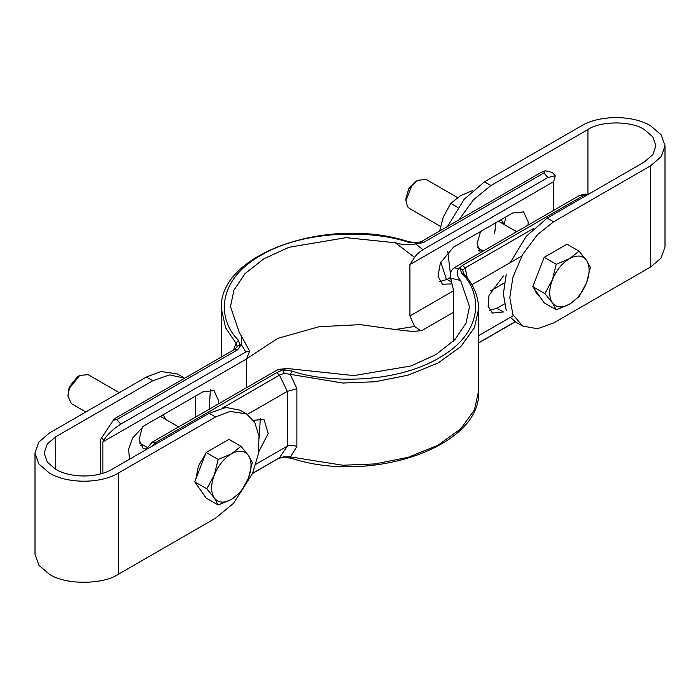 <?xml version="1.0" encoding="UTF-8"?>
<svg xmlns="http://www.w3.org/2000/svg" width="700" height="700" viewBox="0 0 700 700"><rect width="100%" height="100%" fill="white"/><g stroke="black" fill="none" stroke-linecap="round" stroke-linejoin="round"><path stroke-width="1.05" d="M279.37 369.311L277.086 370.046L152.101 442.207L156.109 442.269L152.206 446.119M277.086 370.046L284.252 369.338L276.824 372.575L279.466 375.148L284.086 373.319L283.377 370.186L291.716 371.009L290.43 374.71L296.887 388.675L287.297 391.361L279.466 375.148L222.731 407.899M156.38 443.704L154.639 444.036M283.859 369.565L283.377 370.186M247.38 414.409L287.297 391.361M284.086 373.319L342.825 383.04L375.007 381.736L407.995 375.174L437.885 363.116L460.793 346.614L474.399 327.757L478.616 308.901L478.616 391.099L474.399 409.955L460.793 428.811L437.885 445.314L407.995 457.371L375.007 463.934L342.825 465.238L290.43 456.907L296.887 446.582L296.887 388.675M152.101 442.207L145.862 449.776M253.461 420.297L263.979 419.484L268.205 433.457L258.615 452.06M255.815 464.293L287.516 446.005C290.246 444.832 293.37 445.025 296.887 446.582M260.286 418.46L259.21 437.99M283.719 457.433L290.911 458.15L290.43 456.907L284.086 456.802L279.466 457.8L287.297 446.119M279.361 369.311L287.245 368.506L353.885 375.594L411.014 365.96L436.1 354.489L454.965 339.623L466.077 323.076L469.525 306.626L460.617 280.481L450.581 278.162L453.416 289.739L453.302 341.329M252.534 473.349L279.466 457.8L252.438 473.585M478.616 308.901C478.494 296.214 473.489 284.375 463.584 273.385L462.691 270.2L465.141 267.942L467.294 277.839M463.584 273.385L461.51 272.974C481.425 291.926 485.45 331.686 438.97 357.989C393.418 384.825 324.537 382.506 291.716 371.009M504.341 303.993L496.965 308.254L489.641 310.371M460.617 280.481C456.96 276.553 456.295 272.615 458.614 268.669L454.23 267.776C450.966 270.06 449.75 273.516 450.581 278.162M287.245 368.506L284.252 369.338M461.51 272.974L460.093 268.161L458.614 268.669M283.377 456.934L284.086 456.802L283.377 456.934M513.363 315.604L478.616 335.659M496.965 308.254L503.396 311.964L492.38 313.058L488.119 306.303L489.002 295.4L503.396 275.993M521.798 255.973L471.914 284.769M533.584 228.428L465.141 267.942L462.499 265.37L459.016 268.441M460.093 268.161L462.691 270.2M588.831 194.224L584.649 194.162L579.215 195.615L454.23 267.776M579.215 195.615L583.222 195.676L586.679 194.6L585.909 195.72M586.679 194.6L588.49 194.232M504.262 224.569L501.191 219.607M480.463 252.63L477.067 244.037L480.55 231.525M510.335 262.588L526.19 236.381L547.19 218.076L644.245 162.041L652.881 154.577L655.909 145.784L652.881 136.981L644.245 129.526C631.575 120.759 600.6 120.759 587.93 129.526L490.875 185.561L473.524 199.71L459.016 219.809M447.816 251.65L451.159 280.455M481.101 249.839L478.441 250.259M650.676 165.751L650.676 266.936L553.621 322.971L537.486 328.729L522.637 326.043L512.881 314.527L509.801 297.675L512.881 277.279L522.637 254.494L537.486 234.649L553.621 221.786L650.676 165.751L661.273 156.59L665 145.784L661.273 134.977L650.676 125.816C632.669 114.87 599.506 114.87 581.499 125.816L484.444 181.851L464.153 199.316L447.562 226.415M440.79 262.01L446.539 279.703M650.676 266.936L660.975 258.186L665 246.969L665 145.784M522.637 326.043L516.206 322.332L510.352 317.336M506.24 310.319L503.37 293.991L506.231 274.348M440.519 226.406L409.404 208.442L407.523 206.692L405.939 200.778L411.854 185.535L417.769 180.285L426.134 179.463L457.529 197.584M539.814 296.608L536.541 293.624L534.52 289.082M533.899 283.885L543.847 258.239M545.02 256.848L562.214 246.925M405.939 200.778L405.939 198.258L408.765 188.746L415.581 181.554L417.769 180.285M538.51 294.761L532.822 286.668L544.206 257.32L566.974 244.178L579.014 251.125L569.389 258.72L556.246 264.276L552.317 279.965L544.863 293.615L552.317 302.733L556.246 309.811L544.206 302.864L538.51 294.761M532.822 286.668L544.863 293.615M544.206 257.32L556.246 264.276M556.246 309.811L569.389 304.255L579.014 296.669L586.469 283.01L590.398 267.321L586.469 260.243L579.014 251.125M552.317 302.733C556.255 307.764 561.942 308.271 569.389 304.255C576.835 299.67 582.531 292.591 586.469 283.01C589.977 273.394 589.977 265.808 586.469 260.243C582.531 255.211 576.835 254.704 569.389 258.72C561.942 263.305 556.255 270.384 552.317 279.965C548.809 289.581 548.809 297.168 552.317 302.733M495.88 222.679L494.594 233.301M494.69 233.354L495.95 222.635M505.452 218.278L504.315 224.595M472.666 190.505L460.39 195.781L450.765 203.376L457.914 207.498M450.765 203.376L443.31 217.026L439.644 230.991M85.837 411.985L71.348 403.62L67.882 395.955L69.466 388.211L79.712 375.463L88.078 374.64L119.297 392.665M201.749 491.785L196.464 484.26M195.834 479.062L198.476 466.034L205.782 453.416M206.964 452.025L224.149 442.102M67.882 395.955L69.169 387.118L77.525 376.731L79.712 375.463M200.454 467.171L206.141 452.498L228.918 439.355L240.957 446.303L231.332 453.898L218.19 459.454L214.252 475.142L206.798 488.793L194.758 481.845L200.454 467.171M206.798 488.793L214.252 497.91L218.19 504.989L206.141 498.041L194.758 481.845M206.141 452.498L218.19 459.454M218.19 504.989L231.332 499.433L240.957 491.846L248.412 478.188L252.341 462.499L248.412 455.42L240.957 446.303M214.252 475.142C210.744 484.759 210.744 492.345 214.252 497.91C218.19 502.941 223.886 503.449 231.332 499.433C238.779 494.847 244.466 487.769 248.412 478.188C251.921 468.571 251.921 460.985 248.412 455.42C244.466 450.389 238.779 449.881 231.332 453.898C223.886 458.483 218.19 465.561 214.252 475.142M166.206 419.746L163.126 414.785M146.134 449.137L143.054 448.236L139.011 439.819L142.433 426.816M195.676 417.051L195.659 396.007M184.669 378.201L169.575 374.911L152.81 380.739L55.755 436.774L47.364 443.896L44.091 453.031L47.364 462.157L55.755 469.289C70.411 478.196 97.414 478.196 112.07 469.289L209.125 413.254L225.899 407.426L240.109 410.183L246.54 413.892L254.695 422.214L259.053 436.328L258.204 454.528L252.446 473.55L233.546 503.309L215.556 518.149L118.501 574.184L118.501 472.999L215.556 416.964L230.16 411.425L246.54 413.892M143.045 445.016L140.385 445.436M183.794 377.668L177.362 373.957L160.991 371.49L146.379 377.029L49.324 433.064L38.727 442.225L35 453.031L38.727 463.838L49.324 472.999C67.331 483.945 100.494 483.945 118.501 472.999M35 453.031L35 554.216L39.025 565.434L49.324 574.184C64.89 584.955 102.935 584.955 118.501 574.184M100.38 473.961L100.38 439.801L113.321 420.184L116.778 419.562L120.785 424.13L245.77 351.969L249.629 351.146L246.584 358.925L102.865 441.901L103.784 440.256C107.651 434.21 113.321 428.838 120.785 424.13M113.321 420.184L114.835 418.696M234.859 349.396L236.635 349.142L237.501 349.869L241.386 344.584L245.77 351.969M233.476 350.017L236.014 343.297L238.49 340.27L239.907 345.091L240.984 344.811M239.907 345.091L237.309 346.308L235.244 349.002L114.87 418.495M221.384 357L221.384 308.901L225.619 327.793L236.014 343.297L237.309 346.308M209.265 409.203L210.359 389.629M101.544 437.71L103.784 440.256M218.383 403.935L218.61 400.741L214.051 390.652L203.035 391.746L143.876 425.898L132.562 438.06L128.59 449.251L129.544 459.2M246.584 358.925L246.584 387.66M102.865 473.252L102.865 441.901M238.49 340.27C218.575 321.326 214.55 281.558 261.03 255.255C306.582 228.428 375.463 230.746 408.284 242.244L409.089 241.85C329.192 215.285 217.893 253.391 221.384 308.901M246.697 358.671L277.865 338.354L318.99 326.734L360.43 324.634L395.273 329.516L414.575 326.489L409.92 315.963L409.92 264.626L414.575 257.373L395.273 242.76L346.115 237.659L288.986 247.284L263.9 258.764L245.035 273.621L233.922 290.176L230.475 306.626L239.382 332.762L241.797 336.814L241.386 344.584M395.273 242.76C402.22 244.886 409.045 245.271 415.748 243.915L416.623 243.066L408.284 242.244M416.623 243.066L415.914 243.197L416.623 243.066M416.141 243.688L423.176 242.664L422.31 241.938L420.534 242.2M439.714 281.54L447.037 279.431L449.907 277.769M395.273 329.516L412.755 331.494L420.639 330.689L414.575 326.489M414.575 257.373C416.605 254.45 419.387 251.895 422.914 249.699L415.748 243.915M527.975 225.199L528.202 222.005L523.635 211.916L512.619 213.01L453.469 247.161L440.352 263.016L437.999 276.255L442.453 284.226L452.016 283.902M453.416 290.85L409.92 315.963M409.92 264.626L553.639 181.65L553.639 210.385M453.416 312.34L422.914 329.954L420.639 330.689M416.308 242.568L420.919 241.806L541.284 172.305L545.361 170.748L543.891 172.97L423.176 242.664M422.914 249.699L547.899 177.537L555.293 175.796L552.396 172.489L545.361 170.748M504.324 282.949L490.735 290.797M555.293 175.796L553.639 181.65M156.109 442.269L276.824 372.575M287.516 446.005L287.516 391.221M478.616 342.825L515.191 321.703M583.222 195.676L462.499 265.37M587.93 194.206L587.93 129.526M484.444 181.851L490.875 185.561M547.19 218.076L553.621 221.786M55.755 436.774L55.755 469.289M152.81 380.739L146.379 377.029M215.556 416.964L209.125 413.254M237.501 349.869L116.778 419.562M447.037 279.431L451.552 282.03M547.899 177.537L543.891 172.97M290.911 458.15C370.808 484.715 482.108 446.609 478.616 391.099M283.692 457.433L279.081 458.194M515.331 321.799L478.616 343M483.201 251.046L477.479 247.739M498.435 221.2L516.67 231.726M178.605 426.904L160.37 416.377M139.414 442.916L147.07 447.335M409.089 241.85L416.281 242.568M249.629 351.146L241.797 336.814"/></g></svg>
